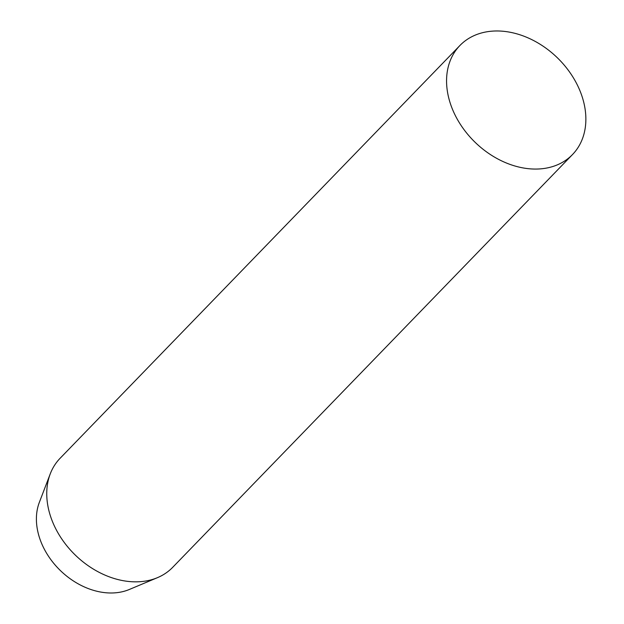 <?xml version="1.0" encoding="UTF-8"?>
<svg xmlns="http://www.w3.org/2000/svg" width="624" height="624" viewBox="0 0 624 624"><rect width="100%" height="100%" fill="white"/><g stroke="black" fill="none" stroke-linecap="round" stroke-linejoin="round"><path stroke-width="0.94" d="M540.86 168.839A78.374 58.968 -135.9 0 1 460.816 125.034A78.374 58.968 -135.9 0 1 459.927 45.49A78.374 58.968 -135.9 0 1 491.579 31.2A78.374 58.968 -135.9 0 1 571.615 75.005A78.374 58.968 -135.9 0 1 572.512 154.541A78.374 58.968 -135.9 0 1 540.86 168.839M459.927 45.49L60.107 458.273A78.374 58.968 44.1 0 0 50.255 473.85L39.343 502.359A65.77 49.491 44.1 0 0 54.413 564.151A65.77 49.491 44.1 0 0 115.534 592.8A65.77 49.491 44.1 0 0 129.293 589.493L157.443 577.668A78.374 58.968 44.1 0 0 172.7 567.325L572.512 154.541M50.255 473.85A78.374 58.968 44.1 0 0 68.219 547.482A78.374 58.968 44.1 0 0 141.047 581.615A78.374 58.968 44.1 0 0 157.443 577.668"/></g></svg>

